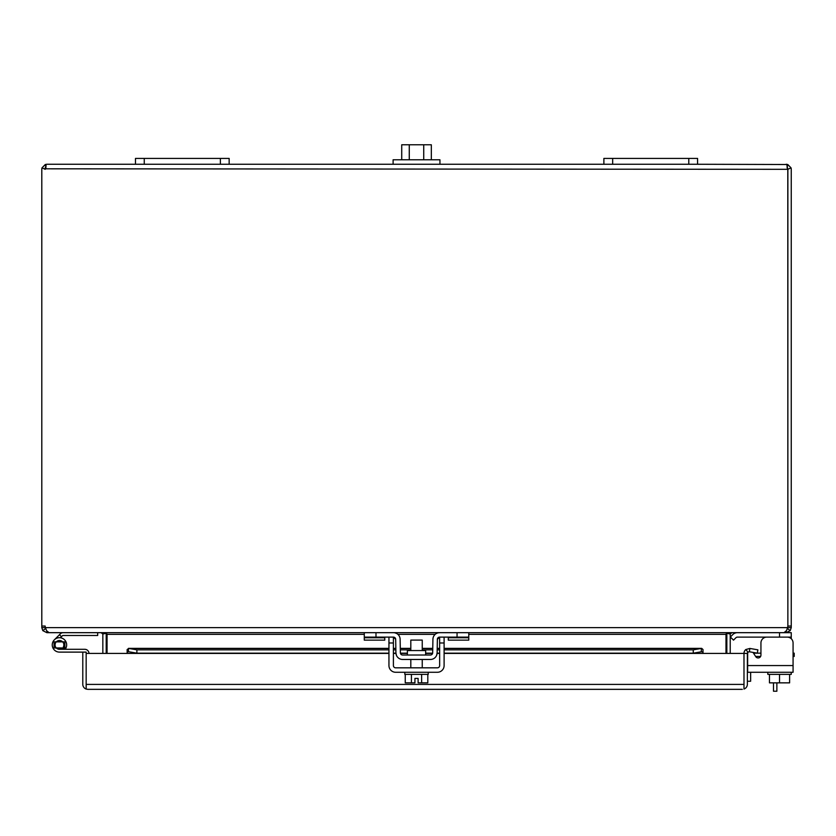 <?xml version="1.0" encoding="UTF-8"?>
<svg xmlns="http://www.w3.org/2000/svg" width="836" height="836" viewBox="0 0 836 836"><rect width="100%" height="100%" fill="white"/><g stroke="black" fill="none" stroke-linecap="round" stroke-linejoin="round"><path stroke-width="1.25" d="M612.673 158.412L603.885 158.412L603.885 164.264L612.673 164.264L612.673 158.412L688.78 158.412L688.78 164.264L612.673 164.264M688.78 164.264L697.569 164.264L697.569 158.412L688.78 158.412M753.027 652.414L755.765 656.657A2.811 2.811 0 0 0 760.614 656.448L755.629 656.448M747.645 653.606L747.645 672.269L793.071 672.269L793.071 665.571L747.645 665.571L747.645 653.606A2.811 2.811 0 0 1 748.157 651.986M758.127 657.942A2.811 2.811 0 0 0 760.938 655.131L760.938 642.978A5.852 5.852 0 0 1 766.79 637.116M760.938 642.978L760.938 655.131A2.811 2.811 0 0 1 755.765 656.657A2.811 2.811 0 0 0 760.614 656.448M776.874 682.855L776.874 691.226L773.499 691.226L773.499 682.855M144.262 158.412L135.484 158.412L135.484 164.264L144.262 164.264L144.262 158.412L220.38 158.412L220.38 164.264L144.262 164.264M220.38 164.264L229.158 164.264L229.158 158.412L220.38 158.412M787.794 168.809L787.867 626.049L787.878 169.321L786.916 165.747L787.763 164.514L697.569 164.264M603.885 164.264L229.158 164.264M135.484 164.264L46.858 164.264L45.29 164.514L46.137 165.747L45.175 169.321L42.019 167.837A5.058 5.058 0 0 0 41.8 169.321L41.8 627.617L45.175 627.617L45.761 628.891M786.195 164.264L787.763 164.514L791.023 167.837A5.058 5.058 0 0 1 791.253 169.321L791.253 626.049L787.878 626.049A4.682 4.682 0 0 1 787.606 627.617L787.878 626.049M42.019 167.837L45.29 164.514L45.97 167.89L45.29 164.514L46.858 164.264M787.878 627.617L791.253 627.617L791.253 626.049M787.084 167.89L787.763 164.514L787.073 167.89M791.023 167.837L787.878 169.321L45.248 168.809M45.447 627.617L46.555 630.647L49.063 632.674L783.98 632.674L786.498 630.647L787.606 627.617L45.447 627.617A4.682 4.682 0 0 1 45.175 626.049L45.175 627.617M45.175 167.837L45.175 168.809M791.253 627.617L790.239 630.647L786.195 632.674L786.195 631.086M46.858 631.086L46.858 632.674L42.814 630.647L41.8 627.617M730.215 653.418L730.215 634.357A1.682 1.682 0 0 1 730.256 634.012L731.897 632.674L791.253 632.674L791.253 638.725M46.858 632.674L101.146 632.674L102.797 634.012A1.682 1.682 0 0 1 102.838 634.357L102.838 653.418M106.203 653.418L106.203 634.357A5.058 5.058 0 0 0 106.13 633.479L103.35 632.674M729.692 632.674L725.993 634.012L725.993 653.418M107.05 653.418L107.05 634.012M727.153 633.354L730.256 634.012M105.9 633.354L102.797 634.012M726.839 653.418L726.839 634.357A5.058 5.058 0 0 1 726.923 633.479M793.071 653.167L794.2 653.167L794.2 656.448L793.071 656.448M760.938 653.167L755.556 653.167A8.193 8.193 0 0 0 753.654 653.386M747.645 659.238A8.193 8.193 0 0 0 747.363 661.36M747.363 681.267L750.634 681.267L750.634 672.269M88.971 653.418A4.17 4.17 0 0 0 84.802 649.3L59.46 649.3A4.389 4.389 0 0 1 55.072 644.911A4.389 4.389 0 0 1 59.46 640.512A4.389 4.389 0 0 1 63.348 646.959L65.825 648.266A7.2 7.2 0 0 0 59.46 637.701A7.2 7.2 0 0 0 52.26 644.911A7.2 7.2 0 0 0 59.46 652.111L86.16 652.111L86.16 684.287L86.16 653.418L127.145 653.418L127.145 649.541L128.807 648.443L136.895 649.844L388.949 649.844M66.661 652.111L59.46 652.111A7.2 7.2 0 0 1 54.371 639.812L59.46 634.723L61.446 636.708L62.282 635.882A1.359 1.359 0 0 1 63.233 635.485L97.676 635.485L97.676 632.674M86.16 684.402L743.988 684.402M86.16 689.063L86.16 684.287L86.16 689.063L87.843 689.345L86.16 689.063A5.058 5.058 0 0 1 82.785 684.287L82.785 652.111M742.305 689.345L87.843 689.345M743.988 689.063A5.058 5.058 0 0 0 747.363 684.287L747.363 653.418L743.988 653.418L743.988 689.063L743.988 653.418L703.003 653.418L703.003 649.541L701.665 648.36L444.104 648.36M388.949 648.36L128.472 648.36L128.472 651.735M743.988 653.418A5.058 5.058 0 0 1 745.796 649.541L749.923 648.443L757.886 649.844L757.301 653.167L749.338 651.756L747.959 652.132A1.682 1.682 0 0 0 747.363 653.418M127.145 649.541L127.145 652.132L128.807 651.756L136.895 653.167L136.895 649.844M703.003 652.132L701.341 651.756L701.341 648.443L693.253 649.844L444.104 649.844M701.665 651.735L693.253 653.167L693.253 649.844M393.401 649.844L395.867 649.844M400.319 649.844L410.81 649.844M422.243 649.844L432.734 649.844M437.186 649.844L439.652 649.844M745.796 649.541L747.959 652.132M749.923 648.443L749.338 651.756M693.253 653.167L444.104 653.167M439.652 653.167L437.123 653.167M432.651 653.167L425.66 653.167M407.393 653.167L400.402 653.167M395.93 653.167L393.401 653.167M388.949 653.167L136.895 653.167M59.46 649.3L64.842 647.952L64.842 641.86L54.068 641.86L54.068 647.952L64.842 647.952M59.46 634.723L60.286 633.887A4.17 4.17 0 0 1 63.233 632.674M60.391 637.763L61.446 636.708M61.582 638.025A7.2 7.2 0 0 1 65.166 649.3M393.108 164.264L393.108 159.77L439.945 159.77L439.945 164.264M431.324 159.77L431.324 144.774L401.729 144.774L401.729 159.77M409.264 144.774L409.264 159.77M423.737 144.774L423.737 159.77M735.879 637.774A2.247 2.247 0 0 1 737.467 637.116A2.247 2.247 0 0 0 735.879 637.774A2.247 2.247 0 0 1 737.467 637.116A2.247 2.247 0 0 0 735.879 637.774L733.517 640.136L730.371 636.99L732.723 634.628A6.698 6.698 0 0 1 737.467 632.674M425.66 655.016L425.66 650.565L407.393 650.565L407.393 655.016M384.759 637.116L384.759 640.136L364.287 640.136L364.287 632.674L393.432 632.674A6.698 6.698 0 0 1 400.13 639.247L400.371 652.801A2.247 2.247 0 0 0 402.618 655.016L430.435 655.016A2.247 2.247 0 0 0 432.682 652.801L432.923 639.247A6.698 6.698 0 0 1 439.621 632.674L468.766 632.674L468.766 640.136L448.295 640.136L448.295 637.116M364.287 637.116L393.432 637.116A2.247 2.247 0 0 1 395.679 639.331L395.919 652.885A6.698 6.698 0 0 0 402.618 659.468L430.435 659.468A6.698 6.698 0 0 0 437.134 652.885L437.364 639.331A2.247 2.247 0 0 1 439.621 637.116L468.766 637.116M439.621 632.674L438.074 632.852M437.364 639.331L439.621 637.116L439.652 665.571A2.247 2.247 0 0 1 437.406 667.828L395.647 667.828A2.247 2.247 0 0 1 393.401 665.571L393.401 637.116M436.591 655.414L437.134 652.885M396.463 633.395L394.979 632.852M395.919 652.885L396.463 655.414M395.679 639.331L393.432 637.116M737.467 637.116L791.253 637.116M422.243 650.565L422.243 640.094L410.81 640.094L410.81 650.565M421.626 674.38L421.626 682.855L427.813 682.855L427.813 674.38M405.241 674.38L405.241 682.855L411.427 682.855L411.427 674.38M421.626 682.855L418.115 682.855L418.115 678.414L414.928 678.414L414.928 682.855L411.427 682.855M404.812 672.269L404.812 674.38L428.231 674.38L428.231 672.269M444.104 637.116L444.104 665.571A6.698 6.698 0 0 1 437.406 672.269L395.647 672.269A6.698 6.698 0 0 1 388.949 665.571L388.949 637.116M769.465 674.38L769.465 682.855L779.539 682.855L779.539 674.38M789.612 674.38L789.612 682.855L779.539 682.855M791.253 672.269L791.253 674.38L767.824 674.38L767.824 672.269M787.219 637.116A5.852 5.852 0 0 1 793.071 642.978L793.071 665.571M41.8 626.049L45.175 626.049M787.543 628.62L790.239 630.647M45.51 628.62L42.814 630.647M725.993 634.357L468.766 634.357M435.169 634.357L397.873 634.357M364.287 634.357L107.05 634.357M128.807 648.443L388.949 648.443M393.401 648.443L395.836 648.443M400.287 648.443L410.81 648.443M422.243 648.443L432.755 648.443M437.207 648.443L439.652 648.443M444.104 648.443L701.341 648.443M703.003 653.418L444.104 653.418M439.652 653.418L437.103 653.418M432.588 653.418L425.66 653.418M407.393 653.418L400.465 653.418M395.95 653.418L393.401 653.418M388.949 653.418L127.145 653.418M457.052 632.674L457.052 637.116M375.991 632.674L375.991 637.116M448.295 637.774L468.766 637.774M384.759 637.774L364.287 637.774M779.539 632.674L779.539 637.116M393.401 642.978L388.949 642.978M444.104 642.978L439.652 642.978M439.652 648.36L437.207 648.36M432.755 648.36L422.243 648.36M410.81 648.36L400.287 648.36M395.836 648.36L393.401 648.36M410.81 667.828L410.81 659.468M422.243 667.828L422.243 659.468"/></g></svg>
